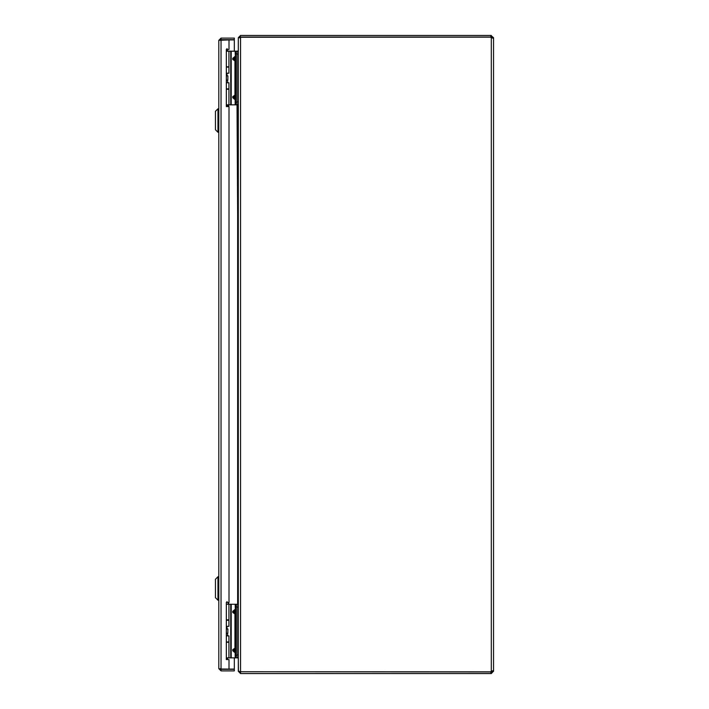<?xml version="1.0" encoding="UTF-8"?>
<svg xmlns="http://www.w3.org/2000/svg" width="709" height="709" viewBox="0 0 709 709"><rect width="100%" height="100%" fill="white"/><g stroke="black" fill="none" stroke-linecap="round" stroke-linejoin="round"><path stroke-width="1.06" d="M220.481 669.012L229.007 669.083L229.007 659.574L226.348 659.574L226.348 602.42L229.007 602.42L229.007 106.58L226.348 106.58L226.348 49.426L229.007 49.426L229.007 39.917L234.324 39.917L234.324 51.154M221.04 39.917L221.04 669.083L218.797 668.649L218.797 40.351L229.007 39.917M220.375 40.351L221.04 39.686L234.324 39.686L234.324 38.109L221.04 38.109L218.797 40.351L218.797 112.022M221.04 39.686L221.04 38.109M218.797 129.038L218.797 668.649L221.04 670.891L234.324 670.891L234.324 669.314L221.04 669.314L221.04 670.891M220.978 39.926L220.481 39.988M229.007 669.083L234.324 669.083L234.324 657.855M220.375 668.649L221.04 669.314M217.955 600.195L215.447 597.678L215.447 579.262L217.955 576.745L217.955 600.195L218.797 600.195M217.955 576.745L218.797 576.745M227.97 657.855L226.614 659.574M228.156 658.041L228.626 657.846M227.881 51.234L227.297 50.1M228.156 50.959L228.626 51.234M490.841 35.45L493.553 37.692L490.841 37.028L490.841 35.45L240.555 35.45L238.313 37.692L238.313 50.49L237.648 51.154L228.626 51.154M238.454 671.308L238.313 658.51L237.648 657.846L235.734 657.855L235.734 655.196L236.992 655.196L236.992 657.855L226.348 657.855M238.277 657.597L238.313 658.271M238.277 51.402L238.313 50.729M239.89 37.923L240.555 37.258L240.032 37.276L240.555 35.45M238.313 671.308L240.555 673.55L490.841 673.55L490.841 671.972L240.032 671.724M238.313 671.077L238.313 37.923L240.555 37.258L240.555 671.742L238.313 671.077M240.555 671.742L490.788 671.848A1.489 1.489 0 0 1 491.31 671.06L493.553 671.06L491.975 671.06L490.841 673.55M493.553 37.692L491.31 37.94A1.489 1.489 0 0 1 490.788 37.152L240.555 37.258M240.555 671.972L240.555 673.55M492.897 38.259L493.553 37.94L493.553 671.06L492.454 670.767M493.553 671.06L491.31 673.55M493.553 671.308L491.975 671.308M490.841 671.972L491.31 671.972M493.553 37.94L491.975 37.692M491.31 37.028L491.31 35.45M490.841 37.028L240.555 37.028M238.313 51.402L236.992 51.402M236.992 104.578L238.313 104.578M238.313 604.423L236.992 604.423M236.992 657.597L238.313 657.597M224.523 39.917L226.862 39.917M226.969 48.566C227.651 51.491 227.651 51.491 226.969 48.566C227.651 51.491 227.651 51.491 226.969 48.566M227.394 80.108L226.348 80.471M226.348 51.234L236.992 51.234L236.992 104.835L235.734 104.835L235.734 102.176L236.992 102.176M226.348 66.806L228.936 66.806L228.936 51.234M227.678 89.263L226.348 89.263L228.936 89.263L228.936 104.835L235.734 104.835M226.348 104.835L228.936 104.835M235.734 99.792L235.166 99.792L234.945 98.702L235.423 97.709L234.945 95.653L233.5 96.646L233.5 97.709L235.734 99.792M236.992 51.234L235.734 51.234L236.992 51.234M235.166 104.835L235.166 99.792L232.747 97.709L232.747 96.646L235.734 94.563L234.945 95.653L234.945 60.416L235.734 61.506L232.747 59.423L232.747 58.36L235.166 56.277L235.734 56.277L233.5 58.36L233.5 59.423L234.945 60.416L235.423 59.423L235.166 51.234M236.992 53.893L235.734 53.893L235.734 102.176M235.734 53.893L235.734 51.234M226.969 601.587C227.651 604.511 227.651 604.511 226.969 601.587C227.651 604.511 227.651 604.511 226.969 601.587M227.456 633.234L226.348 633.491M226.348 604.254L236.992 604.254L236.992 655.196M226.348 619.826L228.936 619.826L228.936 604.254M226.348 642.283L228.936 642.283L228.936 657.855M235.734 652.812L235.166 652.812L234.945 651.722L235.423 650.729L234.945 648.673L233.5 649.666L233.5 650.729L235.734 652.812M236.992 604.254L235.734 604.254L235.734 655.196M235.166 657.855L235.166 652.812L232.747 650.729L232.747 649.666L235.734 647.583L234.945 648.673L234.945 613.436L235.734 614.526L232.747 612.443L232.747 611.38L235.166 609.297L235.734 609.297L233.5 611.38L233.5 612.443L234.945 613.436L235.423 612.443L235.166 604.254M226.348 620.251L228.936 620.251L228.936 626.322L226.348 626.322M226.348 641.964L228.936 641.964L228.936 635.893L226.348 635.893M227.828 633.234L227.89 628.98L227.828 633.234L226.348 633.234M227.828 628.98L226.348 628.98M226.348 67.125L228.936 67.125L228.936 73.195L226.348 73.195M226.348 88.838L228.936 88.838L228.936 82.767L226.348 82.767M227.828 80.108L227.89 75.854L227.828 80.108L226.348 80.108M227.828 75.854L226.348 75.854M218.797 132.255L218.797 108.805L217.955 108.805L217.955 132.255L218.797 132.255M217.955 108.805L215.447 111.322L215.447 129.738L217.955 132.255M228.156 604.254L228.156 602.42M228.156 106.58L228.156 104.835M228.626 104.835L228.626 106.58M228.626 602.42L228.626 604.254M237.648 604.423L237.648 104.578M491.31 671.06L491.31 37.94M236.992 54.061L238.313 54.061M238.313 101.919L236.992 101.919M236.992 607.081L238.313 607.081M238.313 654.939L236.992 654.939M230.735 51.234L230.735 104.835M231.214 51.234L231.214 104.835M232.747 59.423L235.734 59.423M235.734 58.36L232.747 58.36M235.734 96.646L232.747 96.646M232.747 97.709L235.734 97.709M230.735 604.254L230.735 657.855M231.214 604.254L231.214 657.855M236.992 606.913L235.734 606.913M232.747 612.443L235.734 612.443M235.734 611.38L232.747 611.38M235.734 649.666L232.747 649.666M232.747 650.729L235.734 650.729M226.862 39.819L224.523 39.819M227.022 73.195L227.022 75.854M227.607 80.471L227.607 82.767M226.685 106.421L227.607 104.835M237.028 104.578L237.648 215.917M227.022 626.322L227.022 628.98M227.607 633.491L227.607 635.893M226.685 659.441L227.607 657.855"/></g></svg>
